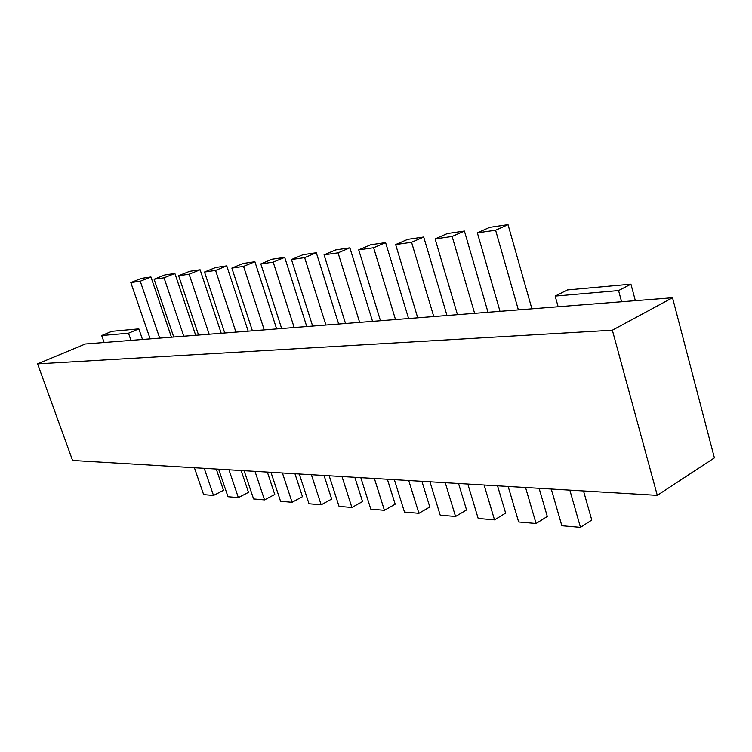 <?xml version="1.0" encoding="UTF-8"?>
<svg xmlns="http://www.w3.org/2000/svg" width="752" height="752" viewBox="0 0 752 752"><rect width="100%" height="100%" fill="white"/><g stroke="black" fill="none" stroke-linecap="round" stroke-linejoin="round"><path stroke-width="1.13" d="M37.6 363.883L85.314 343.993L672.523 297.745L714.4 457.902L657.286 495.361L72.577 460.468L37.6 363.883L612.363 330.213L657.286 495.361M672.523 297.745L612.363 330.213M531.899 308.818L508.032 224.632L495.615 230.206L518.372 309.88M508.032 224.632L489.721 227.311L477.36 232.819L500.005 311.328M495.615 230.206L477.36 232.819M583.524 490.962L591.777 520.083L580.478 527.368L561.847 525.751L551.254 489.035M569.847 490.144L580.478 527.368M488.01 312.277L464.416 231.024L452.14 236.448L474.625 313.33M464.416 231.024L447.337 233.524L435.117 238.892L457.479 314.684M452.14 236.448L435.117 238.892M539.109 488.311L547.296 516.483L536.082 523.514L518.654 521.991L508.173 486.469M525.554 487.503L536.082 523.514M446.998 315.502L423.705 236.993L411.57 242.266L433.763 316.545M423.705 236.993L407.725 239.333L395.655 244.55L417.727 317.814M411.57 242.266L395.655 244.55M497.542 485.83L505.635 513.118L494.525 519.895L478.187 518.476L467.819 484.053M484.109 485.031L494.525 519.895M408.599 318.528L385.607 242.576L373.622 247.718L395.514 319.562M385.607 242.576L370.633 244.767L358.713 249.861L380.484 320.747M373.622 247.718L358.713 249.861M458.541 483.498L466.56 509.959L455.552 516.511L440.211 515.176L429.956 481.797M445.25 482.709L455.552 516.511M372.56 321.367L349.877 247.812L338.052 252.822L359.644 322.382M349.877 247.812L335.815 249.871L324.056 254.834L345.525 323.501M338.052 252.822L324.056 254.834M421.891 481.318L429.815 506.989L418.92 513.325L404.482 512.074L394.358 479.673M408.74 480.528L418.92 513.325M338.682 324.037L316.31 252.728L304.645 257.616L325.926 325.043M316.31 252.728L303.075 254.665L291.475 259.515L312.644 326.086M304.645 257.616L291.475 259.515M387.374 479.259L395.204 504.188L384.432 510.326L370.821 509.142L360.819 477.67M374.374 478.479L384.432 510.326M306.76 326.547L284.707 257.363L273.202 262.138L294.182 327.543M284.707 257.363L272.233 259.186L260.803 263.914L281.652 328.53M273.202 262.138L260.803 263.914M354.822 477.313L362.549 501.556L351.898 507.497L339.049 506.378L329.179 475.781M341.972 476.542L351.898 507.497M276.642 328.925L254.909 261.724L243.563 266.387L264.234 329.902M254.909 261.724L243.131 263.454L231.86 268.069L252.409 330.833M243.563 266.387L231.86 268.069M324.056 475.48L331.679 499.055L321.17 504.827L309.006 503.765L299.268 473.995M311.366 474.719L321.17 504.827M248.179 331.162L226.756 265.851L215.58 270.41L235.94 332.13M226.756 265.851L215.627 267.486L204.516 271.998L224.754 333.014M215.58 270.41L204.516 271.998M294.944 473.741L302.473 496.696L292.086 502.298L280.571 501.293L270.955 472.312M282.414 472.989L292.086 502.298M221.229 333.286L200.126 269.752L189.109 274.207L209.169 334.236M200.126 269.752L189.579 271.303L178.628 275.711L198.566 335.072M189.109 274.207L178.628 275.711M267.345 472.096L274.771 494.459L264.525 499.901L253.593 498.952L244.109 470.705M254.984 471.354L264.525 499.901M195.689 335.298L174.887 273.455L164.039 277.808L183.789 336.238M174.887 273.455L164.885 274.922L154.104 279.236L173.731 337.028M164.039 277.808L154.104 279.236M241.157 470.526L248.489 492.334L238.365 497.627L227.988 496.724L218.635 469.182M228.956 469.803L238.365 497.627M171.437 337.206L150.945 276.962L140.248 281.22L159.715 338.137M150.945 276.962L141.442 278.353L130.82 282.573L150.156 338.889M140.248 281.22L130.82 282.573M216.266 469.041L223.504 490.313L213.512 495.465L203.642 494.609L194.411 467.744M204.224 468.327L213.512 495.465M635.355 300.668L630.937 284.162L618.576 290.563L621.594 301.749M630.937 284.162L567.403 289.934L555.164 296.081L558.144 306.75M618.576 290.563L555.164 296.081M142.504 339.49L138.847 328.878L128.507 333.221L130.998 340.393M138.847 328.878L111.851 331.331L101.699 335.552L104.133 342.508M128.507 333.221L101.699 335.552"/></g></svg>
